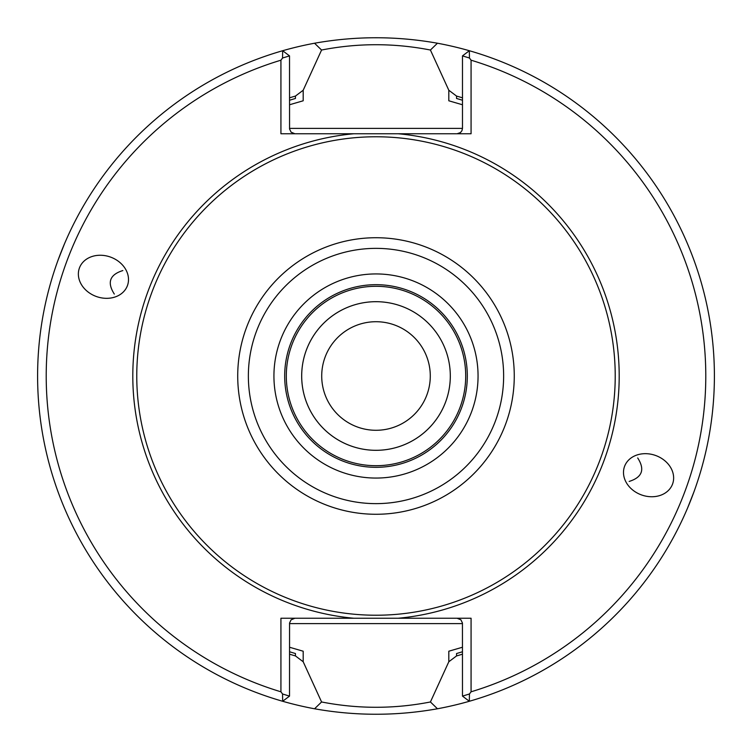 <?xml version="1.0" encoding="UTF-8"?>
<svg xmlns="http://www.w3.org/2000/svg" width="752" height="752" viewBox="0 0 752 752"><rect width="100%" height="100%" fill="white"/><g stroke="black" fill="none" stroke-linecap="round" stroke-linejoin="round"><path stroke-width="1.13" d="M615.221 376A239.221 239.221 0 0 0 256.385 168.824A239.221 239.221 0 0 0 256.385 583.176A239.221 239.221 0 0 0 615.221 376M462.48 651.74A288.984 288.984 0 0 1 456.549 653.535L456.549 655.932A291.297 291.297 0 0 0 462.48 654.165M462.48 97.835A291.297 291.297 0 0 0 456.549 96.068L456.549 98.465A288.984 288.984 0 0 1 462.48 100.26M289.52 100.26A288.984 288.984 0 0 1 295.451 98.465L295.451 96.068A291.297 291.297 0 0 0 289.52 97.835M289.52 654.165A291.297 291.297 0 0 0 295.451 655.932L295.451 653.535A288.984 288.984 0 0 1 289.52 651.74M303.188 651.213L289.52 647.237L303.188 651.213L303.188 661.751L321.583 701.973C357.914 709.051 394.189 709.051 430.426 701.973L448.812 661.751L448.812 651.213L462.48 647.237M295.451 655.932L303.188 661.751M456.549 655.932L448.812 661.751M448.812 100.787L462.48 104.763L448.812 100.787L448.812 90.249L430.417 50.027C394.086 42.949 357.811 42.949 321.574 50.027L303.188 90.249L303.188 100.787L289.52 104.763M295.451 96.068L303.188 90.249M456.549 96.068L448.812 90.249M321.574 701.973L314.562 708.779C355.536 716.073 396.501 716.073 437.457 708.769L430.445 701.973M430.426 50.027L437.438 43.221C396.464 35.927 355.499 35.927 314.543 43.231L321.555 50.027M353.863 618.247L471.072 618.247L471.072 691.802A329.808 329.808 0 0 0 471.072 60.198L471.072 133.753L280.928 133.753L280.928 60.198A329.808 329.808 0 0 0 280.928 691.802L280.928 618.247L353.863 618.247A243.263 243.263 0 0 1 353.863 133.753L457.113 133.753L460.459 132.578L461.944 130.707L462.48 128.376L462.48 55.883L469.342 50.732L469.445 58.017L462.48 55.883M624.536 466.456A25.577 20.953 -160 0 0 641.4 494.891A25.577 20.953 -160 0 0 672.598 483.95A25.577 20.953 -160 0 0 655.725 455.524A25.577 20.953 -160 0 0 624.536 466.456M127.464 285.544A25.577 20.953 20 0 0 110.6 257.109A25.577 20.953 20 0 0 79.402 268.05A25.577 20.953 20 0 0 96.275 296.476A25.577 20.953 20 0 0 127.464 285.544M294.887 618.247L291.09 619.827L289.558 623.023L289.52 696.117L282.658 701.268L282.555 693.983L280.928 691.802M471.072 691.802L469.445 693.983L469.342 701.268L462.48 696.117L462.442 623.023L460.91 619.827L457.113 618.247M289.52 55.883L282.555 58.017L282.658 50.732L289.52 55.883L289.558 128.977L291.09 132.173L294.887 133.753M462.48 696.117L469.445 693.983M469.445 58.017L471.072 60.198M282.555 693.983L289.52 696.117M280.928 60.198L282.555 58.017M314.543 43.231A338.4 338.4 0 0 0 314.562 708.779M64.39 244.052L58.007 260.248M687.61 507.948L693.993 491.752M437.457 708.769A338.4 338.4 0 0 0 437.438 43.221M465.704 376A89.704 89.704 0 0 0 331.153 298.318A89.704 89.704 0 0 0 331.153 453.682A89.704 89.704 0 0 0 465.704 376M467.312 376A91.312 91.312 0 0 0 330.344 296.918A91.312 91.312 0 0 0 330.344 455.082A91.312 91.312 0 0 0 467.312 376A91.312 91.312 0 0 0 330.344 296.918A91.312 91.312 0 0 0 330.344 455.082A91.312 91.312 0 0 0 467.312 376M450.307 376A74.307 74.307 0 0 0 376 301.693A74.307 74.307 0 0 0 301.693 376A74.307 74.307 0 0 0 376 450.307A74.307 74.307 0 0 0 450.307 376A74.316 74.316 0 0 0 338.842 311.638A74.316 74.316 0 0 0 338.842 440.362A74.316 74.316 0 0 0 450.316 376M637.696 457.949C645.122 469.511 642.274 477.341 629.151 481.44M114.304 294.051C106.887 282.47 109.736 274.64 122.849 270.56M430.285 376A54.285 54.285 0 0 0 376 321.715A54.285 54.285 0 0 0 321.715 376A54.285 54.285 0 0 0 376 430.285A54.285 54.285 0 0 0 430.285 376M289.52 623.624L462.48 623.624M462.48 128.376L289.52 128.376M398.137 618.247A243.263 243.263 0 0 0 398.137 133.753M478.056 376A102.056 102.056 0 0 0 324.967 287.612A102.056 102.056 0 0 0 324.967 464.388A102.056 102.056 0 0 0 478.056 376M503.633 376A127.633 127.633 0 0 0 312.183 265.465A127.633 127.633 0 0 0 312.183 486.535A127.633 127.633 0 0 0 503.633 376M514.265 376A138.265 138.265 0 0 0 306.863 256.253A138.265 138.265 0 0 0 306.863 495.747A138.265 138.265 0 0 0 514.265 376"/></g></svg>
